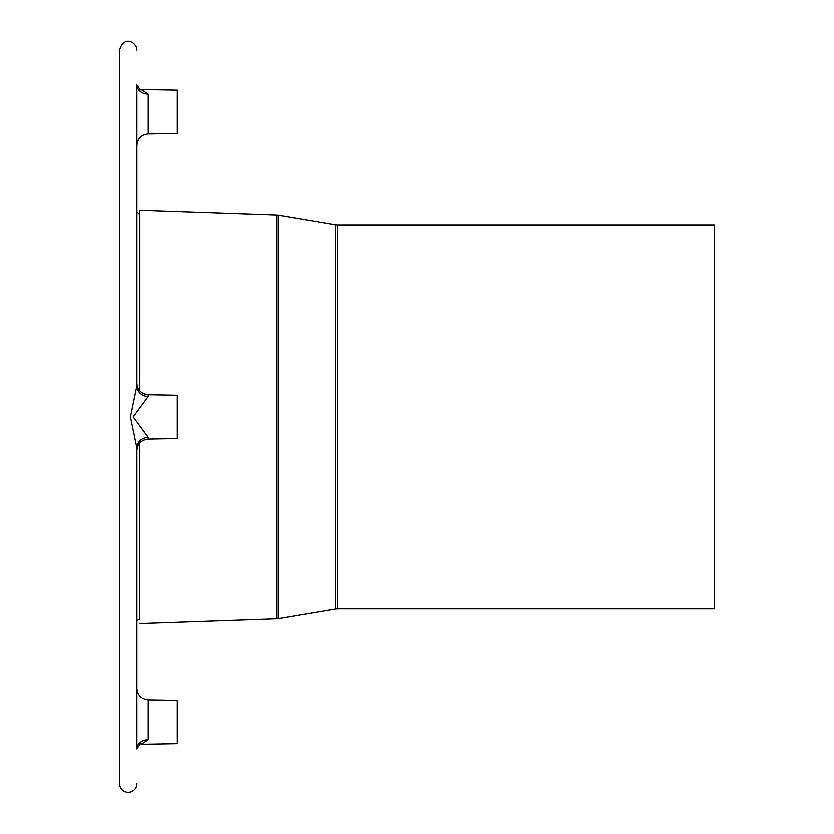 <?xml version="1.0" encoding="UTF-8"?>
<svg xmlns="http://www.w3.org/2000/svg" width="834" height="834" viewBox="0 0 834 834"><rect width="100%" height="100%" fill="white"/><g stroke="black" fill="none" stroke-linecap="round" stroke-linejoin="round"><path stroke-width="1.25" d="M148.243 94.138L141.311 89.53L177.329 90.155L177.329 133.471L148.243 133.972L148.243 94.138A11.551 9.216 0 0 1 136.901 84.922L136.901 385.85L130.458 416.906L136.901 447.962L136.901 748.89A11.551 9.216 180 0 1 148.243 739.685L148.243 699.841C141.342 699.059 137.558 695.212 136.901 688.29M136.901 748.89C139.893 744.355 141.363 742.813 141.311 744.282L148.243 739.685M136.901 783.637A8.663 8.663 0 0 1 128.238 792.3A8.663 8.663 0 0 1 119.575 783.637L119.575 733.555M119.575 668.128L119.575 601.721M136.901 50.176C137.287 42.847 123.964 34.423 119.575 50.176L119.575 783.637M136.901 714.331L136.901 602.325M136.901 231.487L136.901 119.481M136.901 302.846L136.901 385.85A11.551 10.644 180 0 0 148.243 396.494L148.243 394.743L177.329 395.253L177.329 438.559L148.243 439.07C141.342 439.852 137.558 443.698 136.901 450.621L136.901 530.966M139.841 390.885L139.841 210.158L139.685 390.719L139.685 214.484L136.901 211.607L136.901 256.643M136.901 577.17L136.901 622.206A2.888 2.888 0 0 1 139.685 619.328L139.841 442.927M148.243 699.841L177.329 700.341L177.329 743.657L141.311 744.282M148.243 439.07L148.243 437.329A11.551 10.644 0 0 0 136.901 447.962M148.243 437.329L133.211 416.906L148.243 396.494M141.311 89.53L141.311 89.53C141.342 90.989 139.862 89.457 136.901 84.922M119.575 256.643L119.575 302.846M119.575 530.966L119.575 577.17M337.468 224.878L714.425 224.878L714.425 608.935L337.468 608.935L337.468 224.878A11.551 11.551 0 0 1 335.56 224.721L278.285 215.089A11.551 11.551 0 0 0 276.773 214.943L139.841 210.158M337.468 608.935L335.56 609.091L335.56 224.721M335.56 609.091L278.285 618.724L278.285 215.089M278.285 618.724L276.773 618.87L276.773 214.943M148.243 394.743C141.342 393.961 137.558 390.114 136.901 383.192M148.243 133.972C141.342 134.754 137.558 138.6 136.901 145.523M276.773 618.87L139.841 623.655"/></g></svg>
